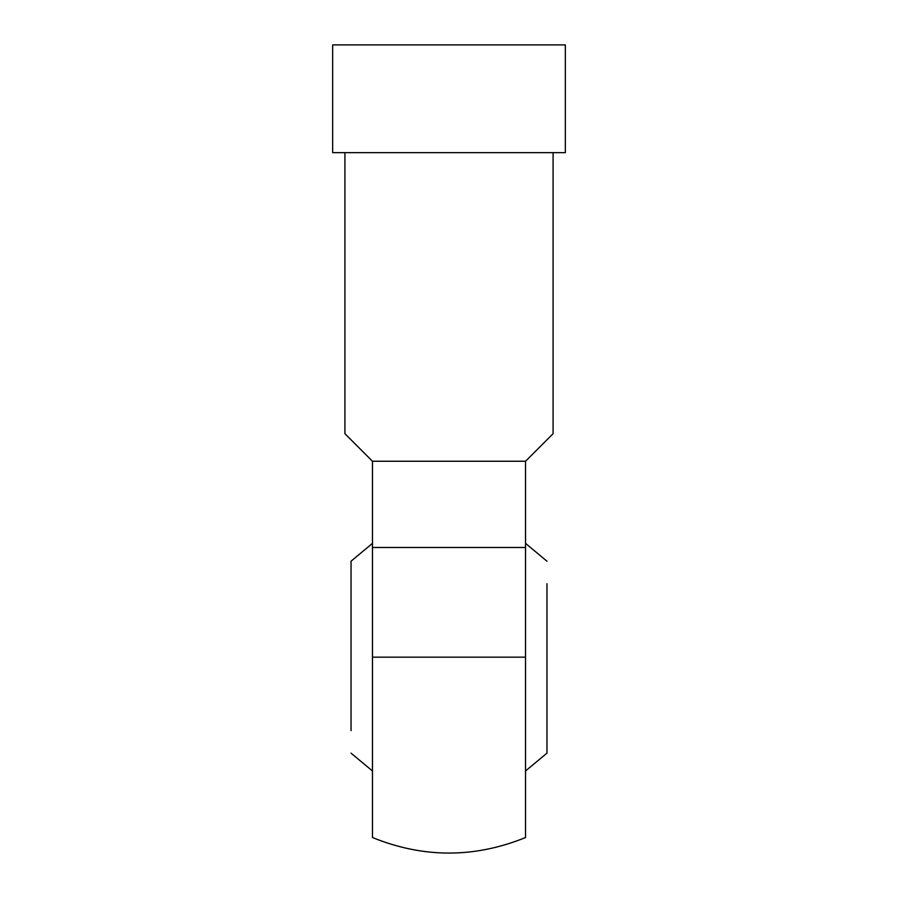 <?xml version="1.0" encoding="UTF-8"?>
<svg xmlns="http://www.w3.org/2000/svg" width="898" height="898" viewBox="0 0 898 898"><rect width="100%" height="100%" fill="white"/><g stroke="black" fill="none" stroke-linecap="round" stroke-linejoin="round"><path stroke-width="1.35" d="M372.468 461.246L372.468 837.531C423.486 858.252 474.514 858.252 525.532 837.531L525.532 461.246L372.468 461.246L344.911 433.689L344.911 152.66M351.039 582.039L351.039 561.194L372.468 543.369L372.468 547.499L525.532 547.499L525.532 543.369L525.532 547.499M553.089 152.66L553.089 433.689L525.532 461.246M351.039 561.194L351.039 730.646M525.532 770.978L546.961 753.153L546.961 583.7M332.664 44.9L332.664 152.66L565.336 152.66L565.336 44.9L332.664 44.9M372.468 657.168L525.532 657.168M372.468 770.978L351.039 753.153M546.961 561.194L525.532 543.369"/></g></svg>

